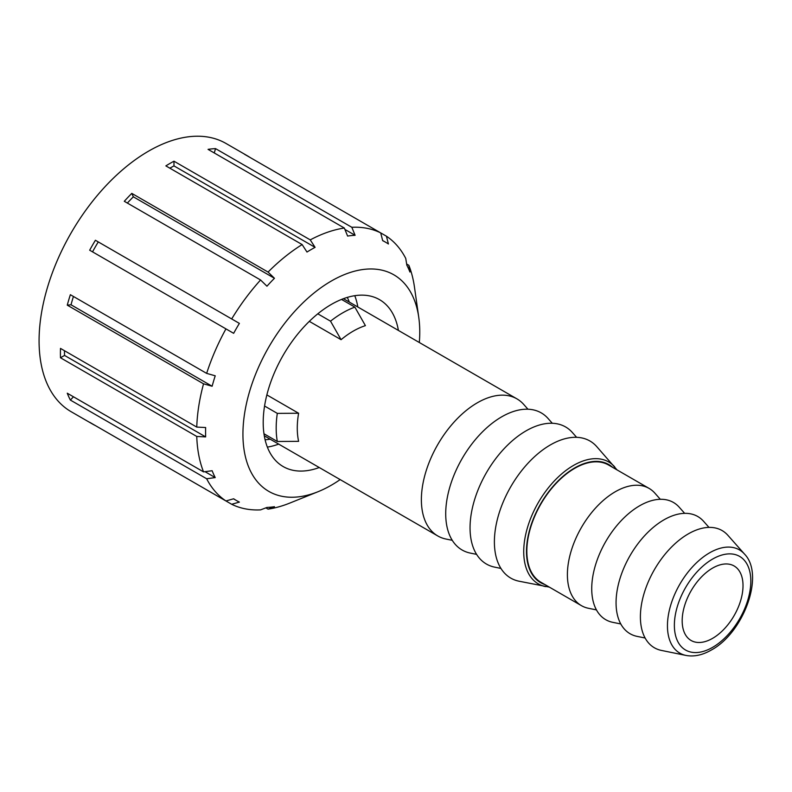 <?xml version="1.0" encoding="UTF-8"?>
<svg xmlns="http://www.w3.org/2000/svg" width="792" height="792" viewBox="0 0 792 792"><rect width="100%" height="100%" fill="white"/><g stroke="black" fill="none" stroke-linecap="round" stroke-linejoin="round"><path stroke-width="1.19" d="M712.592 568.102A43.016 24.839 120 0 0 684.496 606.009A43.016 24.839 120 0 0 691.089 640.481A43.016 24.839 120 0 0 712.592 638.352A43.016 24.839 120 0 0 740.698 600.435A43.016 24.839 120 0 0 734.105 565.963A43.016 24.839 120 0 0 712.592 568.102M649.093 488.407L608.533 464.993A67.686 39.075 120 0 0 574.695 468.339A67.686 39.075 120 0 0 530.482 527.987A67.686 39.075 120 0 0 540.857 582.219L581.417 605.642A67.686 39.075 -60 0 1 571.042 551.4A67.686 39.075 -60 0 1 615.255 491.763A67.686 39.075 -60 0 1 649.093 488.407A67.686 39.075 -60 0 1 654.895 493.168L660.32 499.297M596.455 609.909L588.436 608.276A67.686 39.075 -60 0 1 581.417 605.642M744.5 554.063L727.898 535.323A67.686 39.075 120 0 0 688.258 533.907A67.686 39.075 120 0 0 642.5 599.396A67.686 39.075 120 0 0 661.449 650.43L685.981 655.429C694.069 656.924 702.544 655.113 711.404 649.984C743.559 632.709 765.062 574.972 744.5 554.063A59.598 34.412 120 0 0 709.592 552.826A59.598 34.412 120 0 0 669.299 610.493A59.598 34.412 120 0 0 685.981 655.429M708.988 527.393L703.563 521.275A67.686 39.075 120 0 0 663.924 519.859A67.686 39.075 120 0 0 618.166 585.347A67.686 39.075 120 0 0 637.105 636.382L645.124 638.015M684.654 513.345L679.229 507.217A67.686 39.075 120 0 0 639.589 505.811A67.686 39.075 120 0 0 593.832 571.299A67.686 39.075 120 0 0 612.77 622.334L620.789 623.957M617.027 469.894L596.722 446.579A79.151 45.698 120 0 0 550.361 444.926A79.151 45.698 120 0 0 496.851 521.512A79.151 45.698 120 0 0 518.998 581.199L549.341 587.119M576.625 437.323L572.388 432.531A79.151 45.698 120 0 0 526.027 430.878A79.151 45.698 120 0 0 472.507 507.464A79.151 45.698 120 0 0 494.663 567.141L500.94 568.428M552.291 423.274L548.054 418.473A79.151 45.698 120 0 0 501.692 416.83A79.151 45.698 120 0 0 448.173 493.416A79.151 45.698 120 0 0 470.329 553.093L476.606 554.37M452.262 540.322L445.995 539.045A79.151 45.698 -60 0 1 437.778 535.956A79.151 45.698 -60 0 1 425.641 472.527A79.151 45.698 -60 0 1 477.358 402.781A79.151 45.698 -60 0 1 516.928 398.861A79.151 45.698 -60 0 1 523.71 404.425L527.957 409.216M341.53 299.425L354.865 307.128L365.409 325.641A79.151 45.698 120 0 0 353.242 331.125A79.151 45.698 120 0 0 341.075 339.689L309.325 321.364M266.864 394.911L298.614 413.246A79.151 45.698 120 0 0 298.614 441.342L277.309 441.471A94.07 54.311 -60 0 1 277.309 413.375L298.614 413.246M341.075 339.689L330.531 321.176A94.07 54.311 -60 0 1 342.698 312.86A94.07 54.311 -60 0 1 354.865 307.128M264.568 406.019L277.309 413.375M317.79 313.82L330.531 321.176M263.974 433.768L277.309 441.471M319.245 467.527A96.367 55.638 -60 0 1 283.16 466.557A96.367 55.638 -60 0 1 268.389 389.347A96.367 55.638 -60 0 1 331.343 304.425A96.367 55.638 -60 0 1 379.526 299.653A96.367 55.638 -60 0 1 398.396 330.422M278.685 444.104A96.367 55.638 -60 0 1 267.359 447.104M340.154 479.596A125.027 72.181 -60 0 1 331.343 485.189A125.027 72.181 -60 0 1 318.117 491.683L289.813 503.078A154.866 89.417 -60 0 1 268.062 509.137L274.448 506.702A149.134 86.1 120 0 1 266.953 507.444L260.568 509.88A154.866 89.417 -60 0 1 231.68 504.276L95.406 425.591A154.866 89.417 -60 0 1 92.486 424.027L71.151 411.711A154.866 89.417 -60 0 1 47.411 287.615A154.866 89.417 -60 0 1 148.579 151.143A154.866 89.417 -60 0 1 226.017 143.471L247.351 155.786A154.866 89.417 -60 0 1 250.163 157.539M268.062 509.137L265.855 507.87M92.486 424.027A154.866 89.417 -60 0 1 89.674 422.284L225.948 500.96A154.866 89.417 -60 0 1 206.643 478.754L70.369 400.069A154.866 89.417 -60 0 1 67.261 393.208L203.544 471.883A154.866 89.417 -60 0 1 196.762 436.451L60.489 357.776A154.866 89.417 -60 0 1 60.489 348.411L196.762 427.086A154.866 89.417 -60 0 1 203.544 383.823L67.261 305.148A154.866 89.417 -60 0 1 70.369 294.703L206.643 373.378A154.866 89.417 -60 0 1 225.948 328.878L89.674 250.203A154.866 89.417 -60 0 1 95.406 240.263L231.68 318.948A154.866 89.417 -60 0 1 260.568 279.982L124.294 201.297A154.866 89.417 -60 0 1 131.789 193.387L268.062 272.072A154.866 89.417 -60 0 1 302.138 244.57L165.865 165.884A154.866 89.417 -60 0 1 169.924 163.459A154.866 89.417 -60 0 1 173.973 161.202L310.256 239.887A154.866 89.417 -60 0 1 344.332 228.037L208.048 149.361A154.866 89.417 -60 0 1 215.543 148.619L351.826 227.294L355.103 235.313L344.896 229.423M318.117 491.683A125.027 72.181 -60 0 1 243.184 426.343A125.027 72.181 -60 0 1 331.343 281.021A125.027 72.181 -60 0 1 418.76 317.364A125.027 72.181 -60 0 1 419.315 342.5M310.256 239.887L315.087 247.361A149.134 86.1 120 0 0 311.028 249.609A149.134 86.1 120 0 0 306.979 252.044L302.138 244.57M268.062 272.072L274.448 278.289A149.134 86.1 120 0 0 266.953 286.199L260.568 279.982M231.68 318.948L239.382 323.393A149.134 86.1 120 0 0 233.65 333.323L225.948 328.878M206.643 373.378L215.226 375.804A149.134 86.1 120 0 0 212.127 386.248L203.544 383.823M196.762 427.086L205.653 427.531A149.134 86.1 120 0 0 205.653 436.897L196.762 436.451M203.544 471.883L212.127 470.725A149.134 86.1 120 0 0 215.226 477.586L206.643 478.754M225.948 500.96L233.65 498.782A149.134 86.1 120 0 0 236.462 500.534A149.134 86.1 120 0 0 239.382 502.098L231.68 504.276M131.789 193.387L133.343 196.822A149.134 86.1 120 0 0 127.364 203.069M274.448 278.289L133.343 196.822M95.406 240.263L98.277 241.926A149.134 86.1 120 0 0 92.535 251.856M239.382 323.393L98.277 241.926M73.438 296.475A149.134 86.1 120 0 0 71.013 304.781L67.261 305.148M212.127 386.248L71.013 304.781M64.469 350.707A149.134 86.1 120 0 0 64.548 355.43L60.489 357.776M205.653 436.897L64.548 355.43M215.226 477.586L205.019 471.685M73.468 396.792L70.369 400.069M406.642 264.013L408.85 265.29L409.939 272.042A149.134 86.1 120 0 0 406.831 265.181L405.752 258.43A154.866 89.417 -60 0 0 386.447 236.214L388.407 243.976A149.134 86.1 120 0 0 385.595 242.223A149.134 86.1 120 0 0 382.675 240.669L380.714 232.907L386.447 236.214M351.826 227.294A154.866 89.417 -60 0 1 380.714 232.907L244.431 154.222A154.866 89.417 -60 0 1 247.351 155.786M215.543 148.619L214.256 152.945M355.103 235.313A149.134 86.1 120 0 0 347.609 236.056L344.332 228.037M408.85 265.29A154.866 89.417 -60 0 1 414.473 287.159L418.76 317.364M173.973 161.202L173.973 165.894A149.134 86.1 120 0 0 169.844 168.191M315.087 247.361L173.973 165.894M354.767 295.703A96.367 55.638 -60 0 1 357.835 307.009M712.592 647.361A54.064 31.215 -60 0 1 674.368 625.294A54.064 31.215 -60 0 1 712.592 559.083A54.064 31.215 -60 0 1 750.826 581.15A54.064 31.215 -60 0 1 712.592 647.361M614.721 466.904A70.389 40.639 120 0 0 573.497 465.439A70.389 40.639 120 0 0 525.908 533.551A70.389 40.639 120 0 0 545.609 586.615M544.936 584.575A68.171 39.362 -60 0 1 529.135 531.729A68.171 39.362 -60 0 1 574.695 467.943A68.171 39.362 -60 0 1 612.612 467.349M349.312 302.079A87.764 50.668 120 0 0 347.272 297.416M265.092 439.748A87.764 50.668 120 0 0 270.151 439.184M437.778 535.956L264.29 435.798M516.928 398.861L343.441 298.693M233.501 498.821L236.462 500.534M382.635 240.52L385.595 242.223"/></g></svg>
